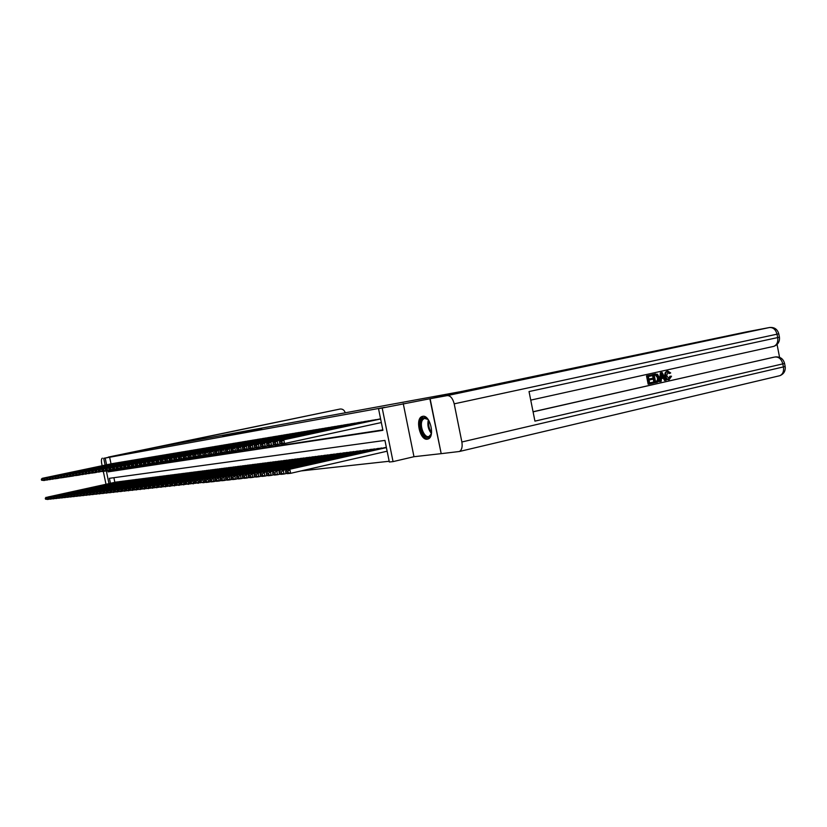 <?xml version="1.0" encoding="UTF-8"?>
<svg xmlns="http://www.w3.org/2000/svg" width="827" height="827" viewBox="0 0 827 827"><rect width="100%" height="100%" fill="white"/><g stroke="black" fill="none" stroke-linecap="round" stroke-linejoin="round"><path stroke-width="1.24" d="M246.859 431.291L222.876 436.149L246.859 431.291M422.721 416.322L422.152 416.467C414.854 418.421 419.93 440.719 427.332 439.189L428.117 438.982C435.343 436.811 430.019 414.492 422.721 416.322M261.632 428.758L242.973 432.5L261.632 428.758M441.184 453.63L429.875 398.748L460.825 392.225L437.783 396.422L459.181 391.915L153.956 447.862L103.706 458.334L384.731 407.37L378.528 408.683L382.198 408.021L393.052 461.611L389.331 462.014L384.948 440.409L109.412 478.316L110.446 483.278M429.875 398.748L382.198 408.021M253.569 430.071L228.955 435.054L253.569 430.071M255.822 429.637L235.767 433.813L255.832 429.668M114.209 463.337L112.369 463.585M117.279 462.82L115.418 463.079M120.401 462.303L118.509 462.562M123.554 461.776L121.641 462.035M126.738 461.249L124.805 461.507M129.973 460.711L128.02 460.98M133.25 460.163L131.266 460.432M136.569 459.616L134.563 459.884M139.928 459.057L137.892 459.326M143.34 458.489L141.272 458.758M146.782 457.91L144.694 458.189M150.287 457.331L148.167 457.62M153.822 456.742L151.682 457.031M157.419 456.142L155.238 456.432M161.058 455.532L158.846 455.832M164.749 454.922L162.505 455.222M168.481 454.302L166.217 454.602M172.274 453.672L169.98 453.971M176.12 453.031L173.794 453.341M180.017 452.379L177.66 452.689M183.976 451.718L181.578 452.038M187.987 451.056L185.558 451.377M192.05 450.374L189.59 450.705M196.175 449.692L193.683 450.022M200.361 448.989L197.829 449.33M204.61 448.286L202.046 448.627M208.921 447.562L206.316 447.914M213.304 446.838L210.658 447.2M217.739 446.094L215.051 446.456M222.246 445.35L219.517 445.712M226.825 444.585L224.055 444.957M231.477 443.81L228.655 444.192M236.191 443.024L233.338 443.406M240.988 442.228L238.083 442.631M245.857 441.422L242.911 441.825M250.798 440.595L247.8 440.998M255.822 439.757L252.783 440.181M260.929 438.91L257.838 439.323M266.118 438.052L262.965 438.465M271.39 437.173L268.196 437.597M276.745 436.284L273.499 436.708M282.193 435.374L278.895 435.808M287.734 434.454L284.374 434.899M293.368 433.513L289.957 433.968M299.095 432.562L295.621 433.017M304.925 431.591L301.39 432.056M310.849 430.609L307.262 431.074M316.886 429.606L313.226 430.081M323.026 428.582L319.305 429.089M329.27 427.538L325.487 428.055M335.628 426.484L331.772 426.99M342.109 425.409L338.181 425.936M348.705 424.313L344.704 424.851M355.424 423.197L351.351 423.724M362.257 422.049L358.112 422.597M369.235 420.891L365.007 421.45M376.337 419.713L372.026 420.281M109.619 457.145L111.025 463.875M112.296 470.005L112.493 470.935L382.818 429.906M379.19 419.103L380.585 418.844M301.08 470.925L389.176 461.259M113.899 477.706L114.85 482.327M116.204 482.027L118.065 481.903M119.274 481.634L121.166 481.5M122.386 481.231L124.298 481.107M125.539 480.828L127.472 480.694M128.733 480.425L130.687 480.291M131.969 480.011L133.953 479.867M135.246 479.588L137.251 479.453M138.554 479.164L140.59 479.019M141.913 478.73L143.981 478.585M145.325 478.295L147.413 478.151M148.767 477.851L150.886 477.706M152.261 477.406L154.411 477.262M155.807 476.952L157.978 476.807M159.394 476.497L161.596 476.342M163.033 476.032L165.266 475.876M166.713 475.556L168.977 475.401M170.455 475.08L172.75 474.915M174.239 474.595L176.565 474.429M178.084 474.098L180.441 473.933M181.971 473.602L184.369 473.437M185.92 473.096L188.349 472.93M189.931 472.579L192.391 472.413M193.994 472.062L196.485 471.886M198.118 471.535L200.651 471.359M202.295 470.997L204.869 470.821M206.533 470.449L209.148 470.274M210.844 469.901L213.49 469.715M215.206 469.343L217.894 469.157M219.641 468.775L222.37 468.589M224.148 468.196L226.908 468.01M228.707 467.606L231.519 467.42M233.348 467.017L236.202 466.821M238.062 466.407L240.957 466.211M242.838 465.797L245.784 465.601M247.697 465.177L250.684 464.97M252.628 464.547L255.667 464.34M257.642 463.895L260.732 463.699M262.738 463.244L265.87 463.037M267.907 462.582L271.091 462.376M273.168 461.911L276.404 461.693M278.513 461.228L281.8 461.011M283.95 460.525L287.289 460.308M289.471 459.822L292.872 459.595M295.084 459.099L298.547 458.871M300.801 458.365L304.315 458.137M306.61 457.62L310.187 457.393M312.523 456.866L316.162 456.628M318.529 456.101L322.23 455.853M324.649 455.315L328.422 455.067M330.872 454.519L334.708 454.271M337.209 453.703L341.117 453.454M343.66 452.876L347.64 452.617M350.234 452.038L354.287 451.769M356.923 451.18L361.048 450.911M363.735 450.301L367.943 450.033M370.682 449.412L374.962 449.144M377.753 448.513L382.115 448.234M384.958 447.583L386.364 447.366M403.245 403.586L413.976 456.711L440.946 453.682M413.976 456.711L393.052 461.611M107.82 470.697L108.068 471.876L382.911 430.319L378.528 408.683M105.194 458.065L106.6 464.805M108.968 483.599L106.321 470.883M105.122 465.115L103.706 458.334M112.493 470.935L108.068 471.876M247.852 431.125L230.847 434.671L247.852 431.125M254.406 429.999L247.201 431.446L254.416 430.081M117.889 481.8L47.521 497.11L116.349 481.996M46.25 498.102L47.521 497.11L48.018 499.477L45.506 499.157L46.457 499.053L46.25 498.102L45.309 498.205L45.506 499.157M49.134 499.229L46.457 499.053M46.167 497.254L45.309 498.205M114.043 463.306L43.552 478.12L44.048 480.497L45.278 480.239M112.524 463.554L42.218 478.337L43.552 478.12L41.35 479.267L41.546 480.218L42.487 480.073L42.28 479.122M42.487 480.073L44.048 480.497L41.546 480.218M41.35 479.267L42.218 478.337M428.903 420.643C428.148 424.975 429.027 428.944 431.57 432.542L430.422 435.736C425.936 443.231 416.849 426.194 421.646 419.382C423.734 416.674 426.163 417.108 428.934 420.685M427.91 419.403L424.323 418.359L422.587 419.847C418.907 424.944 424.313 438.723 429.099 436.387L431.198 434.082M423.29 416.281L420.995 418.183C416.725 424.127 422.432 440.253 428.345 438.879M108.358 457.093L340.021 409.045L108.42 457.352M102.341 458.189L102.29 458.199C101.37 458.768 101.183 460.629 101.731 463.782L102.145 465.735M103.303 471.318L105.99 484.25M345.252 412.797C344.352 410.109 342.657 408.848 340.166 409.024L340.021 409.045M668.754 378.652L669.818 376.285L671.524 376.233L669.208 379.614C667.379 379.593 666.231 378.352 665.766 375.913L664.991 376.037C664.546 373.494 665.228 371.892 667.058 371.22L667.327 371.178M669.053 379.634L668.433 379.738C666.614 379.707 665.466 378.477 664.991 376.037M665.766 375.913C665.311 373.37 665.993 371.757 667.823 371.096L670.707 372.956L669.105 373.535L667.668 372.15M660.246 381.536L659.481 381.66L660.349 372.822L662.117 372.47L666.242 380.182L665.301 380.399L664.091 378.011L661.404 378.611L661.197 381.33L660.246 381.536L661.114 372.698L662.117 372.47M665.301 380.399L664.536 380.523L663.347 378.177M652.224 378.342L652.41 379.304L649.061 380.048L649.629 382.932L653.382 382.084L653.568 383.046L648.926 384.1L648.161 384.214L646.518 375.892L651.769 374.765L651.955 375.727L648.368 376.523L648.875 379.086L652.224 378.342L648.864 379.045M649.629 382.88L653.382 382.084M533.064 411.743L774.175 357.15M779.572 357.347L777.06 344.466M654.788 382.777L653.154 374.466L657.496 374.238L659.15 377.412C659.677 380.058 658.985 381.671 657.062 382.26L654.023 382.891L652.389 374.59L655.294 373.99M430.112 398.707L441.194 453.661L459.409 451.49C461.817 450.033 462.634 446.859 461.869 441.99L454.199 403.834C452.762 398.335 450.457 395.585 447.283 395.595L430.112 398.707L461.063 392.174L437.865 396.412L746.812 331.823M447.283 395.595L769.441 327.533C773.204 327.306 775.736 329.56 777.039 334.284L777.68 337.571L529.032 391.564L534.935 421.129L782.807 363.88L783.448 367.167C784.017 371.385 782.828 374.228 779.882 375.685L779.313 375.82M648.926 384.1L647.283 375.768L646.518 375.892M647.283 375.768L651.769 374.765M655.501 381.609L658.178 380.399L658.261 377.588L656.597 374.879L654.24 375.22L655.501 381.609M653.154 374.466L652.389 374.59M655.491 381.567L657.413 380.513L657.496 377.712L655.377 374.972M656.803 381.319L656.038 381.443M658.178 380.399L657.413 380.513M658.261 377.588L657.496 377.712M656.597 374.879L655.832 375.003M661.683 375.169L661.486 377.598L663.636 377.122L661.807 373.535L661.683 375.169M661.114 372.698L660.349 372.822M661.486 377.546L662.861 377.246L661.714 374.982M663.636 377.122L662.861 377.246M669.88 373.401L667.968 372.057L666.645 375.706L669.043 378.652M669.239 378.621L670.583 376.161M667.823 371.096L667.058 371.22M120.98 481.407L50.251 496.8L119.429 481.603M48.969 497.802L50.251 496.8L50.747 499.188L48.214 498.857L49.175 498.753L48.969 497.802L48.018 497.906L48.214 498.857M51.884 498.939L49.175 498.753M48.886 496.955L48.018 497.906M124.112 481.004L53.011 496.479L122.541 481.2M51.729 497.492L53.011 496.479L53.517 498.888L50.964 498.557L51.925 498.454L51.729 497.492L50.757 497.606L50.964 498.557M54.665 498.629L51.925 498.454M51.625 496.645L50.757 497.606M127.286 480.59L55.812 496.169L125.694 480.797M54.52 497.182L55.812 496.169L56.319 498.578L53.745 498.257L54.716 498.154L54.52 497.182L53.538 497.296L53.745 498.257M57.477 498.33L54.716 498.154M54.406 496.324L53.538 497.296M130.501 480.177L58.645 495.838L128.888 480.384M57.342 496.872L58.645 495.838L59.151 498.278L56.556 497.947L57.549 497.844L57.342 496.872L56.35 496.975L56.556 497.947M60.34 498.019L57.549 497.844M57.228 496.004L56.35 496.975M117.114 462.789L46.26 477.696L46.757 480.084L47.997 479.815M115.573 463.048L44.896 477.913L46.26 477.696L44.038 478.843L44.234 479.805L45.185 479.65L44.978 478.699M45.185 479.65L46.757 480.084L44.234 479.805M44.038 478.843L44.896 477.913M120.225 462.272L49 477.251L49.496 479.66L50.757 479.391M118.664 462.531L47.625 477.479L49 477.251L46.746 478.419L46.953 479.381L47.914 479.226L47.708 478.264M47.914 479.226L49.496 479.66L46.953 479.381M46.746 478.419L47.625 477.479M123.378 461.745L51.77 476.817L52.277 479.236L53.548 478.967M121.796 462.014L50.375 477.034L51.77 476.817L49.506 477.985L49.703 478.947L50.674 478.802L50.478 477.83M50.674 478.802L52.277 479.236L49.703 478.947M49.506 477.985L50.375 477.034M126.572 461.218L54.582 476.362L55.089 478.802L56.381 478.523M124.97 461.476L53.166 476.59L54.582 476.362L52.297 477.541L52.494 478.523L53.476 478.368L53.279 477.386M53.476 478.368L55.089 478.802L52.494 478.523M52.297 477.541L53.166 476.59M133.757 479.763L61.518 495.518L132.124 479.97M60.206 496.551L61.518 495.518L62.035 497.968L59.41 497.637L60.412 497.523L60.206 496.551L59.203 496.655L59.41 497.637M63.224 497.709L60.412 497.523M60.082 495.683L59.203 496.655M129.798 460.68L57.425 475.907L57.942 478.357L59.244 478.089M128.175 460.949L55.998 476.135L57.425 475.907L55.12 477.096L55.326 478.078L56.319 477.923L56.112 476.941M56.319 477.923L57.942 478.357L56.505 478.585L55.326 478.078M55.12 477.096L55.998 476.135M137.055 479.34L64.434 495.187L135.401 479.557M63.11 496.221L64.434 495.187L64.94 497.647L62.294 497.327L63.317 497.213L63.11 496.221L62.087 496.334L62.294 497.327M66.16 497.389L63.317 497.213M62.966 495.352L62.087 496.334M133.075 460.132L60.309 475.453L60.826 477.923L62.149 477.634M131.431 460.401L58.862 475.68L60.309 475.453L57.983 476.652L58.19 477.634L59.193 477.479L58.996 476.486M59.193 477.479L60.826 477.923L58.19 477.634M57.983 476.652L58.862 475.68M140.394 478.916L67.38 494.856L138.719 479.133M66.057 495.9L67.38 494.856L67.897 497.337L65.23 497.006L66.263 496.893L66.057 495.9L65.023 496.014L65.23 497.006M69.127 497.068L66.263 496.893M65.902 495.022L65.023 496.014M136.393 459.574L63.234 474.987L63.751 477.468L65.095 477.179M134.729 459.853L61.767 475.215L63.234 474.987L60.878 476.197L61.084 477.179L62.118 477.024L61.901 476.032M62.118 477.024L63.751 477.468L62.283 477.696L61.084 477.179M60.878 476.197L61.767 475.215M143.784 478.482L70.367 494.515L142.079 478.699M69.034 495.559L70.367 494.515L70.895 497.006L68.196 496.676L69.241 496.562L69.034 495.559L67.979 495.683L68.196 496.676M72.135 496.738L69.241 496.562M68.868 494.68L67.979 495.683M139.753 459.016L66.191 474.512L66.718 477.014L68.083 476.724M138.068 459.295L64.713 474.75L66.191 474.512L63.824 475.732L64.03 476.724L65.064 476.569L64.857 475.566M65.064 476.569L66.718 477.014L65.23 477.241L64.03 476.724M63.824 475.732L64.713 474.75M147.206 478.037L73.396 494.164L145.49 478.264M72.052 495.228L73.396 494.164L73.923 496.686L71.205 496.345L72.259 496.231L72.052 495.228L70.988 495.342L71.205 496.345M75.185 496.407L72.259 496.231M71.877 494.339L70.988 495.342M143.154 458.447L69.199 474.036L69.726 476.548L71.101 476.259M141.448 458.737L67.69 474.274L69.199 474.036L66.801 475.256L67.008 476.259L68.062 476.104L67.855 475.091M68.062 476.104L69.726 476.548L68.217 476.786L67.008 476.259M66.801 475.256L67.69 474.274M150.679 477.592L76.466 493.822L148.943 477.82M75.112 494.887L76.466 493.822L76.994 496.355L74.244 496.014L75.329 495.9L75.112 494.887L74.037 495.011L74.244 496.014M78.276 496.076L75.329 495.9M74.926 493.998L74.037 495.011M146.596 457.879L72.238 473.551L72.766 476.083L74.172 475.783M144.87 458.158L70.719 473.788L72.238 473.551L69.819 474.781L70.026 475.794L71.101 475.628L70.884 474.615M71.101 475.628L72.766 476.083L71.246 476.321L70.026 475.794M69.819 474.781L70.719 473.788M154.204 477.138L79.578 493.471L152.437 477.365M78.214 494.536L79.578 493.471L80.116 496.014L77.335 495.683L78.431 495.559L78.214 494.536L77.128 494.66L77.335 495.683M81.408 495.735L78.431 495.559M78.017 493.647L77.128 494.66M150.09 457.29L75.329 473.054L75.857 475.608L77.273 475.308M148.343 457.579L73.779 473.302L75.329 473.054L72.879 474.305L73.096 475.318L74.172 475.153L73.965 474.129M74.172 475.153L75.857 475.608L73.096 475.318M72.879 474.305L73.779 473.302M157.771 476.683L82.731 493.109L155.983 476.91M81.366 494.195L82.731 493.109L83.269 495.673L80.467 495.342L81.573 495.218L81.366 494.195L80.26 494.308L80.467 495.342M84.592 495.383L81.573 495.218M81.149 493.285L80.26 494.308M153.636 456.7L78.451 472.558L78.989 475.122L80.426 474.822M151.858 457L76.88 472.806L78.451 472.558L75.981 473.809L76.198 474.832L77.293 474.667L77.076 473.644M77.293 474.667L78.989 475.122L77.418 475.37L76.198 474.832M75.981 473.809L76.88 472.806M161.379 476.218L85.936 492.747L159.57 476.455M84.55 493.833L85.936 492.747L86.473 495.332L83.641 494.991L84.767 494.866L84.55 493.833L83.434 493.957L83.641 494.991M87.807 495.042L84.767 494.866M84.333 492.923L83.434 493.957M157.223 456.101L81.625 472.052L82.162 474.636L83.62 474.326M155.424 456.401L80.033 472.3L81.625 472.052L79.123 473.313L79.34 474.347L80.457 474.171L80.24 473.137M80.457 474.171L82.162 474.636L79.34 474.347M79.123 473.313L80.033 472.3M165.049 475.752L89.182 492.375L163.208 475.99M87.786 493.471L89.182 492.375L89.719 494.98L86.866 494.639L88.003 494.515L87.786 493.471L86.649 493.595L86.866 494.639M91.073 494.68L88.003 494.515M87.548 492.561L86.649 493.595M160.862 455.491L84.84 471.535L85.377 474.14L86.866 473.83M159.032 455.801L83.227 471.793L84.84 471.535L82.318 472.817L82.535 473.85L83.661 473.675L83.444 472.63M83.661 473.675L85.377 474.14L82.535 473.85M82.318 472.817L83.227 471.793M168.76 475.277L92.469 492.003L166.899 475.515M91.063 493.109L92.469 492.003L93.017 494.629L90.133 494.277L91.28 494.153L91.063 493.109L89.916 493.233L90.133 494.277M94.392 494.319L91.28 494.153M90.815 492.189L89.916 493.233M164.542 454.881L88.096 471.018L88.644 473.644L90.143 473.323M162.692 455.191L86.463 471.276L88.096 471.018L85.553 472.3L85.77 473.354L86.918 473.168L86.69 472.124M86.918 473.168L88.644 473.644L85.77 473.354M85.553 472.3L86.463 471.276M172.523 474.791L95.808 491.62L170.641 475.039M94.392 492.737L95.808 491.62L96.356 494.267L93.441 493.926L94.609 493.791L94.392 492.737L93.224 492.871L93.441 493.926M97.751 493.957L94.609 493.791M94.133 491.817L93.224 492.871M168.284 454.261L91.404 470.491L91.952 473.137L93.482 472.806M166.403 454.571L89.75 470.759L91.404 470.491L88.83 471.783L89.047 472.837L90.215 472.662L89.988 471.607M90.215 472.662L91.952 473.137L89.047 472.837M88.83 471.783L89.75 470.759M176.337 474.305L99.188 491.238L174.425 474.553M97.762 492.365L99.188 491.238L99.736 493.905L96.8 493.554L97.989 493.43L97.762 492.365L96.573 492.489L96.8 493.554M101.152 493.585L97.989 493.43M97.493 491.434L96.573 492.489M172.068 453.63L94.754 469.953L95.312 472.62L96.852 472.289M170.166 453.94L93.079 470.222L94.754 469.953L92.159 471.266L92.376 472.32L93.554 472.145L93.337 471.08M93.554 472.145L95.312 472.62L93.627 472.879L92.376 472.32M92.159 471.266L93.079 470.222M180.214 473.809L102.62 490.856L178.27 474.057M101.183 491.982L102.62 490.856L103.179 493.533L100.201 493.181L101.411 493.047L101.183 491.982L99.984 492.117L100.201 493.181M104.615 493.212L101.411 493.047M100.894 491.052L99.984 492.117M175.913 452.989L98.155 469.416L98.713 472.093L100.284 471.762M173.98 453.31L96.449 469.684L98.155 469.416L95.529 470.728L95.756 471.803L96.945 471.617L96.728 470.542M96.945 471.617L98.713 472.093L95.756 471.803M95.529 470.728L96.449 469.684M184.142 473.302L106.104 490.452L182.167 473.561M104.657 491.589L106.104 490.452L106.662 493.15L103.654 492.809L104.884 492.675L104.657 491.589L103.437 491.724L103.654 492.809M108.12 492.83L104.884 492.675M104.357 490.659L103.437 491.724M179.81 452.338L101.607 468.857L102.176 471.566L103.757 471.225M177.857 452.658L99.881 469.136L101.607 468.857L98.951 470.191L99.178 471.266L100.387 471.08L100.16 470.005M100.387 471.08L102.176 471.566L99.178 471.266M98.951 470.191L99.881 469.136M188.122 472.796L109.629 490.06L186.116 473.044M108.182 491.197L109.629 490.06L110.198 492.768L107.169 492.427L108.399 492.282L108.182 491.197L106.941 491.341L107.169 492.427M111.676 492.447L108.399 492.282M107.861 490.256L106.941 491.341M183.759 451.676L105.112 468.299L105.68 471.028L107.293 470.677M181.775 452.007L103.354 468.589L105.112 468.299L102.424 469.643L102.651 470.728L103.882 470.542L103.654 469.447M103.882 470.542L105.68 471.028L103.923 471.297L102.651 470.728M102.424 469.643L103.354 468.589M192.153 472.279L113.216 489.646L190.127 472.537M111.748 490.804L113.216 489.646L113.785 492.385L110.725 492.034L111.976 491.9L111.748 490.804L110.498 490.938L110.725 492.034M115.284 492.055L111.976 491.9M111.418 489.853L110.498 490.938M187.77 451.004L108.668 467.741L109.236 470.48L110.87 470.129M185.755 451.346L106.879 468.02L108.668 467.741L105.949 469.085L106.176 470.181L107.427 469.984L107.2 468.888M107.427 469.984L109.236 470.48L106.176 470.181M105.949 469.085L106.879 468.02M196.247 471.752L116.855 489.233L194.19 472.01M115.377 490.401L116.855 489.233L117.424 491.993L114.333 491.641L115.604 491.496L115.377 490.401L114.105 490.535L114.333 491.641M118.954 491.651L115.604 491.496M115.025 489.439L114.105 490.535M191.833 450.333L112.265 467.162L112.844 469.922L114.508 469.571M189.796 450.674L110.456 467.451L112.265 467.162L109.526 468.527L109.753 469.622L111.025 469.426L110.787 468.32M111.025 469.426L112.844 469.922L109.753 469.622M109.526 468.527L110.456 467.451M200.403 471.214L120.546 488.819L198.315 471.483M119.057 489.987L120.546 488.819L121.124 491.6L117.992 491.238L119.284 491.093L119.057 489.987L117.765 490.132L117.992 491.238M122.665 491.248L119.284 491.093M118.695 489.026L117.765 490.132M195.958 449.64L115.925 466.583L116.504 469.364L118.189 469.002M193.89 449.991L114.095 466.873L115.925 466.583L113.154 467.948L113.382 469.064L114.674 468.857L114.436 467.751M114.674 468.857L116.504 469.364L113.382 469.064M113.154 467.948L114.095 466.873M204.62 470.677L124.288 488.395L202.501 470.945M122.789 489.574L124.288 488.395L124.877 491.186L121.714 490.835L123.027 490.69L122.789 489.574L121.476 489.718L121.714 490.835M126.448 490.845L123.027 490.69M122.417 488.602L121.476 489.718M200.134 448.947L119.646 465.983L120.225 468.785L121.941 468.423M198.035 449.299L117.775 466.283L119.646 465.983L116.834 467.369L117.072 468.485L118.375 468.289L118.137 467.162M118.375 468.289L120.225 468.785L118.354 469.074L117.072 468.485M116.834 467.369L117.775 466.283M208.89 470.129L128.092 487.961L206.75 470.408M126.583 489.15L128.092 487.961L128.681 490.783L125.487 490.421L126.82 490.277L126.583 489.15L125.249 489.295L125.487 490.421M130.273 490.421L126.82 490.277M126.19 488.178L125.249 489.295M213.232 469.571L131.958 487.517L211.05 469.85M130.439 488.716L131.958 487.517L132.547 490.359L129.312 489.998L130.666 489.853L130.439 488.716L129.084 488.871L129.312 489.998M134.17 490.008L130.666 489.853M130.015 487.744L129.084 488.871M217.635 469.012L135.876 487.072L215.423 469.291M134.346 488.281L135.876 487.072L136.476 489.935L133.209 489.574L134.584 489.429L134.346 488.281L132.971 488.437L133.209 489.574M138.119 489.574L134.584 489.429M133.912 487.299L132.971 488.437M204.383 448.234L123.409 465.384L123.998 468.206L125.735 467.834M202.253 448.596L121.517 465.684L123.409 465.384L120.577 466.779L120.814 467.906L122.138 467.7L121.9 466.573M122.138 467.7L123.998 468.206L120.814 467.906M120.577 466.779L121.517 465.684M208.693 447.521L127.234 464.774L127.834 467.617L129.591 467.245M206.533 447.883L125.322 465.084L127.234 464.774L124.37 466.18L124.608 467.317L125.952 467.11L125.714 465.973M125.952 467.11L127.834 467.617L125.9 467.917L124.608 467.317M124.37 466.18L125.322 465.084M213.066 446.787L131.121 464.154L131.72 467.017L133.519 466.635M210.864 447.159L129.177 464.464L131.121 464.154L128.226 465.58L128.464 466.717L129.829 466.511L129.591 465.363M129.829 466.511L131.72 467.017L129.767 467.317L128.464 466.717M128.226 465.58L129.177 464.464M222.101 468.433L139.856 486.627L219.858 468.723M138.316 487.837L139.856 486.627L140.456 489.512L137.158 489.15L138.554 488.995L138.316 487.837L136.92 487.992L137.158 489.15M142.13 489.139L138.554 488.995M137.861 486.855L136.92 487.992M217.501 446.053L135.07 463.523L135.669 466.418L137.489 466.025M215.278 446.425L133.095 463.844L135.07 463.523L132.144 464.96L132.382 466.108L133.767 465.901L133.519 464.743M133.767 465.901L135.669 466.418L133.685 466.717L132.382 466.108M132.144 464.96L133.095 463.844M226.639 467.855L143.898 486.162L224.365 468.144M142.347 487.392L143.898 486.162L144.508 489.077L141.169 488.705L142.585 488.55L142.347 487.392L140.921 487.548L141.169 488.705M146.203 488.695L142.585 488.55M141.872 486.4L140.921 487.548M222.008 445.298L139.081 462.882L139.68 465.797L141.531 465.405M219.744 445.67L137.065 463.203L139.081 462.882L136.114 464.329L136.352 465.498L137.758 465.281L137.52 464.112M137.758 465.281L139.68 465.797L136.352 465.498M136.114 464.329L137.065 463.203M231.25 467.265L148.012 485.697L228.934 467.555M146.441 486.938L148.012 485.697L148.622 488.633L145.242 488.261L146.679 488.106L146.441 486.938L144.994 487.093L145.242 488.261M150.338 488.25L146.679 488.106M145.945 485.935L144.994 487.093M226.577 444.533L143.154 462.231L143.753 465.167L145.635 464.764M224.282 444.916L141.107 462.562L143.154 462.231L140.145 463.699L140.394 464.867L141.82 464.65L141.582 463.471M141.82 464.65L143.753 465.167L141.717 465.487L140.394 464.867M140.145 463.699L141.107 462.562M235.922 466.666L152.178 485.222L233.576 466.966M150.597 486.472L152.178 485.222L152.799 488.178L149.377 487.816L150.845 487.651L150.597 486.472L149.139 486.638L149.377 487.816M154.546 487.785L150.845 487.651M150.09 485.459L149.139 486.638M231.219 443.758L147.289 461.58L147.899 464.536L149.811 464.123M228.893 444.151L145.211 461.911L147.289 461.58L144.249 463.048L144.498 464.226L145.945 464.009L145.697 462.82M145.945 464.009L147.899 464.536L145.821 464.857L144.498 464.226M144.249 463.048L145.211 461.911M240.678 466.056L156.417 484.746L238.29 466.356M154.825 485.997L156.417 484.746L157.037 487.723L153.584 487.351L155.073 487.186L154.825 485.997L153.336 486.162L153.584 487.351M158.815 487.32L155.073 487.186M154.298 484.984L153.336 486.162M235.933 442.972L151.486 460.908L152.106 463.885L154.049 463.471M233.565 443.365L149.377 461.239L151.486 460.908L148.415 462.396L148.664 463.585L150.132 463.358L149.894 462.159M150.132 463.358L152.106 463.885L149.997 464.216L148.664 463.585M148.415 462.396L149.377 461.239M245.495 465.436L160.727 484.26L243.076 465.746M159.115 485.521L160.727 484.26L161.348 487.258L157.854 486.886L159.363 486.721L159.115 485.521L157.606 485.687L157.854 486.886M163.157 486.855L159.363 486.721M158.567 484.498L157.606 485.687M240.729 442.176L155.755 460.225L156.375 463.234L158.35 462.81M238.321 442.579L153.615 460.567L155.755 460.225L152.644 461.724L152.892 462.924L154.391 462.696L154.142 461.487M154.391 462.696L156.375 463.234L154.235 463.565L152.892 462.924M152.644 461.724L153.615 460.567M250.395 464.805L165.1 483.754L247.935 465.125M163.477 485.035L165.1 483.754L165.731 486.783L162.195 486.41L163.736 486.245L163.477 485.035L161.947 485.201L162.195 486.41M167.571 486.369L163.736 486.245M162.909 484.012L161.947 485.201M245.588 441.36L160.097 459.533L160.717 462.562L162.733 462.138M243.148 441.773L157.916 459.884L160.097 459.533L156.944 461.052L157.202 462.262L158.722 462.024L158.474 460.804M158.722 462.024L160.717 462.562L157.202 462.262M156.944 461.052L157.916 459.884M255.378 464.164L169.556 483.257L252.876 464.485M167.912 484.539L169.556 483.257L170.186 486.307L166.609 485.935L168.17 485.759L167.912 484.539L166.351 484.715L166.609 485.935M172.057 485.883L168.17 485.759M167.323 483.506L166.351 484.715M250.529 440.543L164.501 458.83L165.131 461.88L167.178 461.445M248.048 440.956L162.288 459.181L164.501 458.83L161.317 460.36L161.575 461.58L163.115 461.342L162.867 460.112M163.115 461.342L165.131 461.88L162.919 462.221L161.575 461.58M161.317 460.36L162.288 459.181M260.433 463.523L174.073 482.741L257.89 463.844M172.419 484.033L174.073 482.741L174.714 485.821L171.096 485.439L172.678 485.263L172.419 484.033L170.838 484.208L171.096 485.439M176.616 485.387L172.678 485.263M171.809 482.999L170.838 484.208M255.553 439.706L168.987 458.117L169.618 461.197L171.696 460.753M253.031 440.119L166.734 458.468L168.987 458.117L165.762 459.657L166.02 460.887L167.592 460.639L167.333 459.409M167.592 460.639L169.618 461.197L167.374 461.538L166.02 460.887M165.762 459.657L166.734 458.468M265.57 462.862L178.673 482.224L262.986 463.192M177.009 483.526L178.673 482.224L179.314 485.325L175.644 484.942L177.267 484.767L177.009 483.526L175.396 483.702L175.644 484.942M181.247 484.891L177.267 484.767M176.368 482.482L175.396 483.702M260.65 438.848L173.546 457.383L174.187 460.494L176.296 460.039M258.086 439.282L171.251 457.755L173.546 457.383L170.279 458.944L170.538 460.184L172.13 459.936L171.882 458.696M172.13 459.936L174.187 460.494L171.892 460.846L170.538 460.184M170.279 458.944L171.251 457.755M270.791 462.19L183.346 481.686L268.165 462.531M181.671 483.009L183.346 481.686L183.997 484.818L180.286 484.436L181.93 484.26L181.671 483.009L180.028 483.185L180.286 484.436M185.961 484.374L181.93 484.26M180.999 481.955L180.028 483.185M265.829 437.99L178.177 456.649L178.818 459.781L180.968 459.316M263.234 438.424L175.851 457.021L178.177 456.649L174.869 458.22L175.128 459.471L176.751 459.223L176.492 457.972M176.751 459.223L178.818 459.781L176.492 460.132L175.128 459.471M174.869 458.22L175.851 457.021M276.094 461.507L188.101 481.149L273.427 461.848M186.406 482.482L188.101 481.149L188.752 484.302L185 483.919L186.664 483.743L186.406 482.482L184.741 482.668L185 483.919M190.758 483.857L186.664 483.743M185.713 481.417L184.741 482.668M271.101 437.111L182.891 455.894L183.542 459.057L185.724 458.582M268.455 437.555L180.524 456.277L182.891 455.894L179.542 457.486L179.8 458.747L181.454 458.489L181.196 457.228M181.454 458.489L183.542 459.057L181.175 459.419L179.8 458.747M179.542 457.486L180.524 456.277M281.49 460.815L192.929 480.601L278.782 461.166M191.223 481.945L192.929 480.601L193.59 483.785L189.786 483.402L191.492 483.216L191.223 481.945L189.528 482.131L189.786 483.402M195.627 483.319L191.492 483.216M190.51 480.88L189.528 482.131M276.456 436.211L187.677 455.129L188.339 458.313L190.561 457.838M273.768 436.666L185.269 455.512L187.677 455.129L184.287 456.742L184.555 458.013L186.23 457.745L185.972 456.473M186.23 457.745L188.339 458.313L185.93 458.685L184.555 458.013M184.287 456.742L185.269 455.512M286.969 460.112L197.849 480.042L284.219 460.474M196.123 481.397L197.849 480.042L198.511 483.247L194.665 482.865L196.392 482.679L196.123 481.397L194.397 481.583L194.665 482.865M200.589 482.782L196.392 482.679M195.379 480.322L194.397 481.583M281.893 435.312L192.557 454.354L193.218 457.569L195.482 457.083M279.164 435.767L190.107 454.747L192.557 454.354L189.125 455.977L189.383 457.259L191.099 456.99L190.83 455.708M191.099 456.99L193.218 457.569L190.768 457.941L189.383 457.259M189.125 455.977L190.107 454.747M292.541 459.398L202.853 479.474L289.739 459.76M201.116 480.838L202.853 479.474L203.525 482.71L199.627 482.327L201.385 482.131L201.116 480.838L199.359 481.035L199.627 482.327M205.634 482.234L203.525 482.71L201.385 482.131M200.341 479.763L199.359 481.035M287.434 434.382L197.508 453.568L198.18 456.804L200.485 456.308M284.653 434.847L195.027 453.961L197.508 453.568L194.035 455.201L194.304 456.494L196.04 456.225L195.772 454.933M196.04 456.225L198.18 456.804L195.689 457.186L194.304 456.494M194.035 455.201L195.027 453.961M298.216 458.675L207.949 478.895L295.363 459.037M206.192 480.27L207.949 478.895L208.621 482.162L206.057 482.441L204.672 481.769L206.461 481.572L206.192 480.27L204.403 480.466L204.672 481.769M210.771 481.676L208.621 482.162L206.461 481.572M205.385 479.184L204.403 480.466M293.058 433.451L202.563 452.762L203.235 456.028L205.572 455.522M290.236 433.917L200.02 453.165L202.563 452.762L199.038 454.416L199.307 455.718L201.075 455.439L200.806 454.137M201.075 455.439L203.235 456.028L200.692 456.421L199.307 455.718M199.038 454.416L200.02 453.165M303.974 457.931L213.128 478.306L301.08 458.303M211.35 479.691L213.128 478.306L213.8 481.603L211.195 481.883L209.81 481.211L211.629 481.014L211.35 479.691L209.531 479.898L209.81 481.211M215.992 481.107L213.8 481.603L211.629 481.014M210.523 478.606L209.531 479.898M298.785 432.49L207.691 451.935L208.373 455.232L210.761 454.726M295.911 432.976L205.117 452.348L207.691 451.935L204.124 453.609L204.393 454.933L206.192 454.643L205.923 453.33M206.192 454.643L208.373 455.232L205.789 455.636L204.393 454.933M204.124 453.609L205.117 452.348M309.846 457.186L218.4 477.706L306.9 457.558M216.612 479.112L218.4 477.706L219.083 481.035L216.426 481.314L215.03 480.642L216.881 480.435L216.612 479.112L214.762 479.319L215.03 480.642M221.316 480.528L219.083 481.035L216.881 480.435M215.744 478.006L214.762 479.319M304.605 431.518L212.921 451.108L213.604 454.437L216.033 453.909M301.679 432.004L210.296 451.521L212.921 451.108L209.303 452.793L209.572 454.126L211.412 453.837L211.133 452.503M211.412 453.837L213.604 454.437L210.978 454.84L209.572 454.126M209.303 452.793L210.296 451.521M315.811 456.421L223.766 477.096L312.813 456.804M221.956 478.513L223.766 477.096L224.458 480.456L221.76 480.745L220.354 480.063L222.236 479.856L221.956 478.513L220.075 478.719L220.354 480.063M226.732 479.939L224.458 480.456L222.236 479.856M221.067 477.406L220.075 478.719M310.528 430.536L218.245 450.26L218.928 453.609L221.409 453.082M307.551 431.032L215.568 450.684L218.245 450.26L216.436 451.676L214.575 451.966L214.844 453.299L216.715 453.01L216.436 451.676M216.715 453.01L218.928 453.609L216.26 454.023L214.844 453.299M214.575 451.966L215.568 450.684M321.879 455.636L229.224 476.476L318.829 456.028M227.404 477.903L229.224 476.476L229.927 479.867L227.177 480.156L225.771 479.464L227.683 479.257L227.404 477.903L225.492 478.12L225.771 479.464M232.242 479.34L229.927 479.867L227.683 479.257M226.484 476.797L225.492 478.12M316.555 429.523L223.662 449.392L224.355 452.782L226.877 452.235M313.526 430.03L220.943 449.826L223.662 449.392L221.843 450.818L219.941 451.118L220.22 452.472L222.122 452.173L221.843 450.818M222.122 452.173L224.355 452.782L221.636 453.196L220.22 452.472M219.941 451.118L220.943 449.826M328.05 454.85L234.796 475.845L324.949 455.243M232.956 477.282L234.796 475.845L235.499 479.267L232.697 479.567L231.281 478.864L233.235 478.657L232.956 477.282L231.002 477.51L231.281 478.864M237.856 478.73L235.499 479.267L233.235 478.657M231.994 476.166L231.002 477.51M322.685 428.51L229.172 448.513L229.875 451.935L232.439 451.377M319.604 429.017L226.402 448.958L229.172 448.513L227.342 449.95L225.399 450.26L225.678 451.625L227.621 451.325L227.342 449.95M227.621 451.325L229.875 451.935L227.105 452.359L225.678 451.625M225.399 450.26L226.402 448.958M334.346 454.044L240.461 475.205L331.182 454.447M238.61 476.662L240.461 475.205L241.174 478.647L238.321 478.957L236.904 478.254L238.889 478.037L238.61 476.662L236.615 476.879L236.904 478.254M243.572 478.109L241.174 478.647L238.889 478.037M237.618 475.525L236.615 476.879M328.929 427.466L234.796 447.614L235.499 451.066L238.114 450.498M325.797 427.983L231.974 448.069L234.796 447.614L232.935 449.071L230.971 449.381L231.25 450.756L233.224 450.446L232.935 449.071M233.224 450.446L235.499 451.066L232.676 451.501L231.25 450.756M230.971 449.381L231.974 448.069M340.745 453.217L246.229 474.553L337.53 453.63M244.358 476.011L246.229 474.553L246.953 478.027L244.048 478.337L242.621 477.624L244.647 477.406L244.358 476.011L242.332 476.238L242.621 477.624M249.403 477.468L246.953 478.027L244.647 477.406M243.334 474.884L242.332 476.238M335.286 426.401L240.523 446.704L241.236 450.188L243.893 449.609M332.092 426.939L237.638 447.159L240.523 446.704L238.641 448.172L236.636 448.492L236.925 449.878L238.931 449.568L238.641 448.172M238.931 449.568L241.236 450.188L238.352 450.632L236.925 449.878M236.636 448.492L237.638 447.159M347.257 452.379L252.111 473.881L343.98 452.803M250.23 475.36L252.111 473.881L252.835 477.396L249.878 477.717L248.451 476.993L250.519 476.765L250.23 475.36L248.162 475.587L248.451 476.993M255.336 476.828L252.835 477.396L250.519 476.765M249.165 474.222L248.162 475.587M341.758 425.326L246.353 445.774L247.066 449.288L249.785 448.699M338.501 425.864L243.417 446.239L246.353 445.774L244.461 447.252L242.414 447.572L242.704 448.978L244.751 448.658L244.461 447.252M244.751 448.658L247.066 449.288L244.141 449.743L242.704 448.978M242.414 447.572L243.417 446.239M353.894 451.532L258.107 473.199L350.555 451.955M256.205 474.698L258.107 473.199L258.841 476.745L255.822 477.076L254.385 476.342L256.494 476.114L256.205 474.698L254.096 474.925L254.385 476.342M261.384 476.166L258.841 476.745L256.494 476.114M255.098 473.54L254.096 474.925M348.343 424.23L252.287 444.823L253.021 448.379L255.781 447.779M345.035 424.778L249.309 445.298L252.287 444.823L250.385 446.322L248.296 446.652L248.586 448.069L250.674 447.738L250.385 446.322M250.674 447.738L253.021 448.379L250.033 448.834L248.586 448.069M248.296 446.652L249.309 445.298M360.644 450.663L264.216 472.506L357.254 451.097M262.293 474.016L264.216 472.506L264.95 476.083L261.88 476.414L260.443 475.68L262.583 475.453L262.293 474.016L260.143 474.253L260.443 475.68M267.555 475.494L264.95 476.083L262.583 475.453M261.146 472.858L260.143 474.253M355.052 423.104L258.344 443.861L259.078 447.438L261.901 446.828M351.682 423.672L255.305 444.347L258.344 443.861L256.422 445.371L254.292 445.701L254.582 447.128L256.711 446.807L256.422 445.371M256.711 446.807L259.078 447.438L256.039 447.914L254.582 447.128M254.292 445.701L255.305 444.347M367.529 449.785L270.45 471.803L364.076 450.229M268.496 473.323L270.45 471.803L271.184 475.411L268.051 475.752L266.604 475.008L268.796 474.77L268.496 473.323L266.315 473.571L266.604 475.008M273.84 474.812L271.184 475.411L268.796 474.77M267.317 472.155L266.315 473.571M361.885 421.966L264.516 442.869L265.26 446.487L268.134 445.867M358.453 422.545L261.415 443.365L264.516 442.869L262.572 444.399L260.402 444.74L260.701 446.187L262.872 445.846L262.572 444.399M262.872 445.846L265.26 446.487L262.159 446.973L260.701 446.187M260.402 444.74L261.415 443.365M374.548 448.885L276.797 471.08L371.023 449.34M274.833 472.62L276.797 471.08L277.541 474.729L274.347 475.07L272.9 474.326L275.122 474.078L274.833 472.62L272.6 472.868L272.9 474.326M280.25 474.109L277.541 474.729L275.122 474.078M273.603 471.442L272.6 472.868M368.852 420.809L270.811 441.866L271.566 445.526L274.502 444.885M365.348 421.388L267.648 442.373L270.811 441.866L268.847 443.406L266.635 443.758L266.935 445.215L269.147 444.874L268.847 443.406M269.147 444.874L271.566 445.526L268.393 446.011L266.935 445.215M266.635 443.758L267.648 442.373M381.692 447.965L283.268 470.346L378.104 448.43M281.283 471.897L283.268 470.346L284.023 474.036L280.767 474.378L279.309 473.623L281.583 473.375L281.283 471.897L279.009 472.155L279.309 473.623M286.783 473.395L284.023 474.036L281.583 473.375M280.012 470.718L279.009 472.155M375.944 419.62L277.231 440.843L277.986 444.533L280.984 443.882M372.377 420.219L274.006 441.36L277.231 440.843L275.246 442.404L272.993 442.755L273.292 444.223L275.546 443.882L275.246 442.404M275.546 443.882L277.986 444.533L274.76 445.029L273.292 444.223M272.993 442.755L274.006 441.36M386.416 447.614L286.555 469.974L385.31 447.5M287.868 471.163L289.874 469.602L290.628 473.323L287.31 473.675L285.853 472.91L288.168 472.651L287.868 471.163L285.542 471.421L285.853 472.91M387.139 451.201L290.628 473.323L288.168 472.651M286.555 469.974L285.542 471.421M380.606 418.969L283.775 439.799L284.54 443.53L381.33 422.556M379.541 419.02L280.487 440.326L283.775 439.799L281.769 441.37L279.474 441.732L279.774 443.22L282.079 442.858L281.769 441.37M282.079 442.858L284.54 443.53L281.252 444.037L279.774 443.22M279.474 441.732L280.487 440.326M431.374 433.472C428.21 429.42 427.197 424.892 428.334 419.889M180.358 443.014L180.193 442.207M461.869 441.99L785.154 366.506M778.776 333.798L454.199 403.834M779.416 337.075L779.437 337.168C779.861 341.665 777.98 344.725 773.814 346.348L530.738 400.123L773.814 346.348C776.956 344.931 778.248 342.006 777.68 337.571L779.437 337.168L778.796 333.891C777.473 329.229 774.413 327.099 769.637 327.492L746.647 331.865M533.084 411.846L773.669 357.233M775.188 356.985C778.962 356.861 781.505 359.156 782.807 363.88L784.554 363.435C783.283 358.804 780.274 356.633 775.519 356.923L775.188 356.985M784.523 363.239L785.195 366.723C785.598 371.023 783.82 374.011 779.882 375.685L459.409 451.49M655.315 373.98L654.55 374.104M662.592 375.076L661.827 375.21M422.152 416.467L422.938 416.291M426.039 417.986L424.323 418.359M775.354 356.954L774.01 357.171M655.077 374.011L655.635 373.918M667.265 371.189L667.927 371.075M668.433 379.738L669.208 379.614"/></g></svg>
